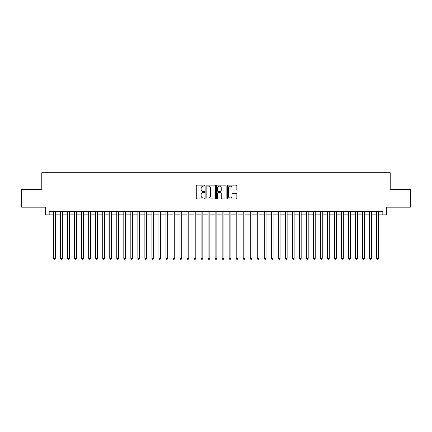 <?xml version="1.0" encoding="UTF-8"?>
<svg xmlns="http://www.w3.org/2000/svg" width="432" height="432" viewBox="0 0 432 432"><rect width="100%" height="100%" fill="white"/><g stroke="black" fill="none" stroke-linecap="round" stroke-linejoin="round"><path stroke-width="0.65" d="M204.763 185.636A0.481 0.481 0 0 0 204.277 185.15L196.954 185.15A0.691 0.691 0 0 0 196.263 185.841L196.263 198.25A0.691 0.691 0 0 0 196.954 198.941L204.277 198.941A0.481 0.481 0 0 0 204.763 198.461A0.481 0.481 0 0 0 204.277 197.975L203.332 197.975A2.209 2.209 0 0 1 201.123 195.772L201.123 194.735A2.209 2.209 0 0 1 203.332 192.532L204.277 192.532A0.481 0.481 0 0 0 204.763 192.046A0.481 0.481 0 0 0 204.277 191.565L203.332 191.565A2.209 2.209 0 0 1 201.123 189.356L201.123 188.325A2.209 2.209 0 0 1 203.332 186.116L204.277 186.116A0.481 0.481 0 0 0 204.763 185.636M236.153 190.015A0.691 0.691 0 0 0 236.839 189.324L236.839 185.841A0.691 0.691 0 0 0 236.153 185.15L228.015 185.15A0.691 0.691 0 0 0 227.324 185.841L227.324 198.25A0.691 0.691 0 0 0 228.015 198.941L236.153 198.941A0.691 0.691 0 0 0 236.839 198.25L236.839 194.049A0.691 0.691 0 0 0 236.153 193.358L232.67 193.358A0.691 0.691 0 0 0 231.979 194.049L231.979 196.133A1.847 1.847 0 0 1 230.137 197.975A1.847 1.847 0 0 1 228.29 196.133L228.29 187.963A1.847 1.847 0 0 1 230.137 186.116A1.847 1.847 0 0 1 231.979 187.963L231.979 189.324A0.691 0.691 0 0 0 232.67 190.015L236.153 190.015M49.172 214.877L49.172 211.361L382.828 211.361L382.828 214.877L386.343 214.877L386.343 207.149L410.4 207.149L410.4 189.589L390.204 189.589L390.204 172.73L41.796 172.73L41.796 189.589L21.6 189.589L21.6 207.149L45.657 207.149L45.657 214.877L53.563 214.877M215.395 185.841A0.691 0.691 0 0 0 214.709 185.15L206.572 185.15A0.691 0.691 0 0 0 205.88 185.841L205.88 198.25A0.691 0.691 0 0 0 206.572 198.941L214.709 198.941A0.691 0.691 0 0 0 215.395 198.25L215.395 185.841M217.291 185.15L225.428 185.15A0.691 0.691 0 0 1 226.12 185.841L226.12 198.25A0.691 0.691 0 0 1 225.428 198.941L221.945 198.941A0.691 0.691 0 0 1 221.26 198.25L221.26 193.217A0.691 0.691 0 0 0 220.568 192.532L218.257 192.532A0.691 0.691 0 0 0 217.566 193.217L217.566 198.461A0.481 0.481 0 0 1 217.085 198.941A0.481 0.481 0 0 1 216.605 198.461L216.605 185.841A0.691 0.691 0 0 1 217.291 185.15M55.318 214.877L60.588 214.877M62.343 214.877L67.608 214.877M69.368 214.877L74.633 214.877M76.388 214.877L81.659 214.877M83.414 214.877L88.684 214.877M90.439 214.877L95.71 214.877M97.465 214.877L102.73 214.877M104.49 214.877L109.755 214.877M111.51 214.877L116.78 214.877M118.535 214.877L123.806 214.877M125.561 214.877L130.831 214.877M132.586 214.877L137.851 214.877M139.612 214.877L144.877 214.877M146.632 214.877L151.902 214.877M153.657 214.877L158.927 214.877M160.682 214.877L165.953 214.877M167.708 214.877L172.978 214.877M174.733 214.877L179.998 214.877M181.759 214.877L187.024 214.877M188.779 214.877L194.049 214.877M195.804 214.877L201.074 214.877M202.829 214.877L208.1 214.877M209.855 214.877L215.12 214.877M216.88 214.877L222.145 214.877M223.9 214.877L229.171 214.877M230.926 214.877L236.196 214.877M237.951 214.877L243.221 214.877M244.976 214.877L250.241 214.877M252.002 214.877L257.267 214.877M259.022 214.877L264.292 214.877M266.047 214.877L271.318 214.877M273.073 214.877L278.343 214.877M280.098 214.877L285.368 214.877M287.123 214.877L292.388 214.877M294.149 214.877L299.414 214.877M301.169 214.877L306.439 214.877M308.194 214.877L313.465 214.877M315.22 214.877L320.49 214.877M322.245 214.877L327.51 214.877M329.27 214.877L334.535 214.877M336.29 214.877L341.561 214.877M343.316 214.877L348.586 214.877M350.341 214.877L355.612 214.877M357.367 214.877L362.632 214.877M364.392 214.877L369.657 214.877M371.412 214.877L376.682 214.877M378.437 214.877L382.828 214.877M207.328 186.116A0.481 0.481 0 0 0 206.847 186.602L206.847 197.494A0.481 0.481 0 0 0 207.328 197.975L208.332 197.975A2.209 2.209 0 0 0 210.535 195.772L210.535 188.325A2.209 2.209 0 0 0 208.332 186.116L207.328 186.116M221.26 187.996A1.847 1.847 0 0 0 219.413 186.154A1.847 1.847 0 0 0 217.566 187.996L217.566 190.874A0.691 0.691 0 0 0 218.257 191.565L220.568 191.565A0.691 0.691 0 0 0 221.26 190.874L221.26 187.996M55.318 211.361L55.318 258.358L53.563 258.358L53.563 211.361M55.318 258.358L54.788 259.27L54.086 259.27L53.563 258.358M62.343 211.361L62.343 258.358L60.588 258.358L60.588 211.361M62.343 258.358L61.814 259.27L61.112 259.27L60.588 258.358M69.368 211.361L69.368 258.358L67.608 258.358L67.608 211.361M69.368 258.358L68.839 259.27L68.137 259.27L67.608 258.358M76.388 211.361L76.388 258.358L74.633 258.358L74.633 211.361M76.388 258.358L75.865 259.27L75.163 259.27L74.633 258.358M83.414 211.361L83.414 258.358L81.659 258.358L81.659 211.361M83.414 258.358L82.89 259.27L82.188 259.27L81.659 258.358M90.439 211.361L90.439 258.358L88.684 258.358L88.684 211.361M90.439 258.358L89.91 259.27L89.208 259.27L88.684 258.358M97.465 211.361L97.465 258.358L95.71 258.358L95.71 211.361M97.465 258.358L96.935 259.27L96.233 259.27L95.71 258.358M104.49 211.361L104.49 258.358L102.73 258.358L102.73 211.361M104.49 258.358L103.961 259.27L103.259 259.27L102.73 258.358M111.51 211.361L111.51 258.358L109.755 258.358L109.755 211.361M111.51 258.358L110.986 259.27L110.284 259.27L109.755 258.358M118.535 211.361L118.535 258.358L116.78 258.358L116.78 211.361M118.535 258.358L118.012 259.27L117.31 259.27L116.78 258.358M125.561 211.361L125.561 258.358L123.806 258.358L123.806 211.361M125.561 258.358L125.032 259.27L124.33 259.27L123.806 258.358M132.586 211.361L132.586 258.358L130.831 258.358L130.831 211.361M132.586 258.358L132.057 259.27L131.355 259.27L130.831 258.358M139.612 211.361L139.612 258.358L137.851 258.358L137.851 211.361M139.612 258.358L139.082 259.27L138.38 259.27L137.851 258.358M146.632 211.361L146.632 258.358L144.877 258.358L144.877 211.361M146.632 258.358L146.108 259.27L145.406 259.27L144.877 258.358M153.657 211.361L153.657 258.358L151.902 258.358L151.902 211.361M153.657 258.358L153.133 259.27L152.431 259.27L151.902 258.358M160.682 211.361L160.682 258.358L158.927 258.358L158.927 211.361M160.682 258.358L160.159 259.27L159.451 259.27L158.927 258.358M167.708 211.361L167.708 258.358L165.953 258.358L165.953 211.361M167.708 258.358L167.179 259.27L166.477 259.27L165.953 258.358M174.733 211.361L174.733 258.358L172.978 258.358L172.978 211.361M174.733 258.358L174.204 259.27L173.502 259.27L172.978 258.358M181.759 211.361L181.759 258.358L179.998 258.358L179.998 211.361M181.759 258.358L181.229 259.27L180.527 259.27L179.998 258.358M188.779 211.361L188.779 258.358L187.024 258.358L187.024 211.361M188.779 258.358L188.255 259.27L187.553 259.27L187.024 258.358M195.804 211.361L195.804 258.358L194.049 258.358L194.049 211.361M195.804 258.358L195.28 259.27L194.578 259.27L194.049 258.358M202.829 211.361L202.829 258.358L201.074 258.358L201.074 211.361M202.829 258.358L202.3 259.27L201.598 259.27L201.074 258.358M209.855 211.361L209.855 258.358L208.1 258.358L208.1 211.361M209.855 258.358L209.326 259.27L208.624 259.27L208.1 258.358M216.88 211.361L216.88 258.358L215.12 258.358L215.12 211.361M216.88 258.358L216.351 259.27L215.649 259.27L215.12 258.358M223.9 211.361L223.9 258.358L222.145 258.358L222.145 211.361M223.9 258.358L223.376 259.27L222.674 259.27L222.145 258.358M230.926 211.361L230.926 258.358L229.171 258.358L229.171 211.361M230.926 258.358L230.402 259.27L229.7 259.27L229.171 258.358M237.951 211.361L237.951 258.358L236.196 258.358L236.196 211.361M237.951 258.358L237.422 259.27L236.72 259.27L236.196 258.358M244.976 211.361L244.976 258.358L243.221 258.358L243.221 211.361M244.976 258.358L244.447 259.27L243.745 259.27L243.221 258.358M252.002 211.361L252.002 258.358L250.241 258.358L250.241 211.361M252.002 258.358L251.473 259.27L250.771 259.27L250.241 258.358M259.022 211.361L259.022 258.358L257.267 258.358L257.267 211.361M259.022 258.358L258.498 259.27L257.796 259.27L257.267 258.358M266.047 211.361L266.047 258.358L264.292 258.358L264.292 211.361M266.047 258.358L265.523 259.27L264.821 259.27L264.292 258.358M273.073 211.361L273.073 258.358L271.318 258.358L271.318 211.361M273.073 258.358L272.549 259.27L271.841 259.27L271.318 258.358M280.098 211.361L280.098 258.358L278.343 258.358L278.343 211.361M280.098 258.358L279.569 259.27L278.867 259.27L278.343 258.358M287.123 211.361L287.123 258.358L285.368 258.358L285.368 211.361M287.123 258.358L286.594 259.27L285.892 259.27L285.368 258.358M294.149 211.361L294.149 258.358L292.388 258.358L292.388 211.361M294.149 258.358L293.62 259.27L292.918 259.27L292.388 258.358M301.169 211.361L301.169 258.358L299.414 258.358L299.414 211.361M301.169 258.358L300.645 259.27L299.943 259.27L299.414 258.358M308.194 211.361L308.194 258.358L306.439 258.358L306.439 211.361M308.194 258.358L307.67 259.27L306.968 259.27L306.439 258.358M315.22 211.361L315.22 258.358L313.465 258.358L313.465 211.361M315.22 258.358L314.69 259.27L313.988 259.27L313.465 258.358M322.245 211.361L322.245 258.358L320.49 258.358L320.49 211.361M322.245 258.358L321.716 259.27L321.014 259.27L320.49 258.358M329.27 211.361L329.27 258.358L327.51 258.358L327.51 211.361M329.27 258.358L328.741 259.27L328.039 259.27L327.51 258.358M336.29 211.361L336.29 258.358L334.535 258.358L334.535 211.361M336.29 258.358L335.767 259.27L335.065 259.27L334.535 258.358M343.316 211.361L343.316 258.358L341.561 258.358L341.561 211.361M343.316 258.358L342.792 259.27L342.09 259.27L341.561 258.358M350.341 211.361L350.341 258.358L348.586 258.358L348.586 211.361M350.341 258.358L349.812 259.27L349.11 259.27L348.586 258.358M357.367 211.361L357.367 258.358L355.612 258.358L355.612 211.361M357.367 258.358L356.837 259.27L356.135 259.27L355.612 258.358M364.392 211.361L364.392 258.358L362.632 258.358L362.632 211.361M364.392 258.358L363.863 259.27L363.161 259.27L362.632 258.358M371.412 211.361L371.412 258.358L369.657 258.358L369.657 211.361M371.412 258.358L370.888 259.27L370.186 259.27L369.657 258.358M378.437 211.361L378.437 258.358L376.682 258.358L376.682 211.361M378.437 258.358L377.914 259.27L377.212 259.27L376.682 258.358"/></g></svg>
